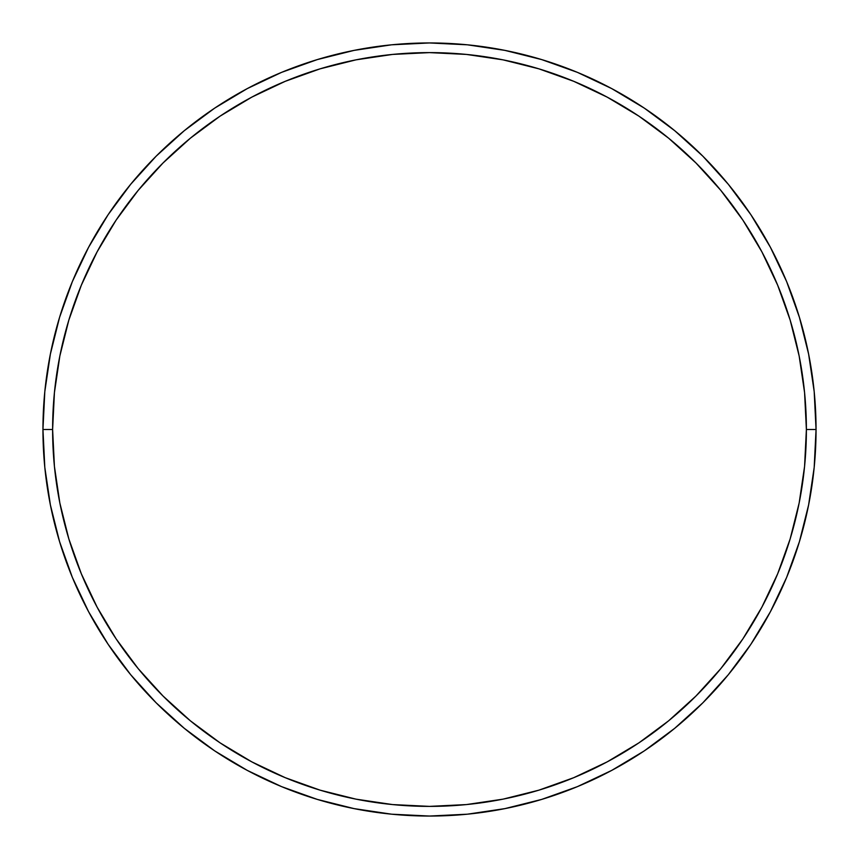 <?xml version="1.0" encoding="UTF-8"?>
<svg xmlns="http://www.w3.org/2000/svg" width="859" height="859" viewBox="0 0 859 859"><rect width="100%" height="100%" fill="white"/><g stroke="black" fill="none" stroke-linecap="round" stroke-linejoin="round"><path stroke-width="1.29" d="M42.95 429.5L52.614 429.5A376.886 376.886 0 0 1 429.5 52.614A376.886 376.886 0 0 1 806.386 429.5L816.05 429.5A386.55 386.55 0 0 0 429.5 42.95A386.55 386.55 0 0 0 42.95 429.5A386.55 386.55 0 0 1 429.5 42.95A386.55 386.55 0 0 1 816.05 429.5A386.55 386.55 0 0 1 429.5 816.05A386.55 386.55 0 0 1 42.95 429.5L44.808 391.607L50.38 354.091L59.593 317.293L72.371 281.569L88.595 247.285L108.094 214.739L130.697 184.277L156.166 156.166L184.277 130.697L214.739 108.094L247.285 88.595L281.569 72.371L317.293 59.593L354.091 50.38L391.607 44.808L429.5 42.95L467.393 44.808L504.909 50.38L541.707 59.593L577.431 72.371L611.715 88.595L644.261 108.094L674.723 130.697L702.834 156.166L728.303 184.277L750.906 214.739L770.405 247.285L786.629 281.569L799.407 317.293L808.62 354.091L814.192 391.607L816.05 429.5L814.192 467.393L808.62 504.909L799.407 541.707L786.629 577.431L770.405 611.715L750.906 644.261L728.303 674.723L702.834 702.834L674.723 728.303L644.261 750.906L611.715 770.405L577.431 786.629L541.707 799.407L504.909 808.62L467.393 814.192L429.5 816.05L391.607 814.192L354.091 808.62L317.293 799.407L281.569 786.629L247.285 770.405L214.739 750.906L184.277 728.303L156.166 702.834L130.697 674.723L108.094 644.261L88.595 611.715L72.371 577.431L59.593 541.707L50.38 504.909L44.808 467.393L42.95 429.5A386.55 386.55 0 0 0 429.5 816.05A386.55 386.55 0 0 0 816.05 429.5L806.386 429.5L804.572 392.563L799.149 355.97L790.162 320.096L777.696 285.274L761.879 251.837L742.874 220.108L720.841 190.408L695.994 163.006L668.592 138.159L638.892 116.126L607.163 97.121L573.726 81.304L538.904 68.838L503.03 59.851L466.437 54.428L429.5 52.614L392.563 54.428L355.97 59.851L320.096 68.838L285.274 81.304L251.837 97.121L220.108 116.126L190.408 138.159L163.006 163.006L138.159 190.408L116.126 220.108L97.121 251.837L81.304 285.274L68.838 320.096L59.851 355.97L54.428 392.563L52.614 429.5L54.428 466.437L59.851 503.03L68.838 538.904L81.304 573.726L97.121 607.163L116.126 638.892L138.159 668.592L163.006 695.994L190.408 720.841L220.108 742.874L251.837 761.879L285.274 777.696L320.096 790.162L355.97 799.149L392.563 804.572L429.5 806.386L466.437 804.572L503.03 799.149L538.904 790.162L573.726 777.696L607.163 761.879L638.892 742.874L668.592 720.841L695.994 695.994L720.841 668.592L742.874 638.892L761.879 607.163L777.696 573.726L790.162 538.904L799.149 503.03L804.572 466.437L806.386 429.5A376.886 376.886 0 0 1 429.5 806.386A376.886 376.886 0 0 1 52.614 429.5L42.95 429.5"/></g></svg>
